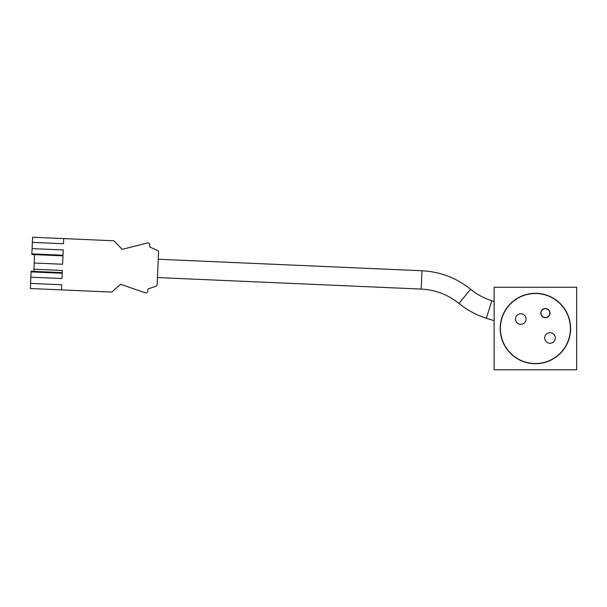 <?xml version="1.0" encoding="UTF-8"?>
<svg xmlns="http://www.w3.org/2000/svg" width="607" height="607" viewBox="0 0 607 607"><rect width="100%" height="100%" fill="white"/><g stroke="black" fill="none" stroke-linecap="round" stroke-linejoin="round"><path stroke-width="0.91" d="M570.603 328.508A35.198 35.198 0 0 0 517.801 298.022A35.198 35.198 0 0 0 517.801 358.995A35.198 35.198 0 0 0 570.603 328.508M576.65 287.255L576.65 369.762L494.151 369.762L494.151 287.255L576.65 287.255M554.426 340.868A5.273 5.273 0 0 1 545.306 340.39A5.273 5.273 0 0 1 550.283 332.735A5.273 5.273 0 0 1 554.426 340.868M549.229 315.632A4.583 4.583 0 0 1 541.3 315.215A4.583 4.583 0 0 1 545.625 308.553A4.583 4.583 0 0 1 549.229 315.632M525.214 321.892A5.273 5.273 0 0 0 521.064 313.758A5.273 5.273 0 0 0 516.094 321.414A5.273 5.273 0 0 0 525.214 321.892M564.768 347.583A35.016 35.016 0 0 1 504.197 344.404A35.016 35.016 0 0 1 537.233 293.538A35.016 35.016 0 0 1 564.768 347.583A35.009 35.009 0 0 1 504.212 344.404A35.009 35.009 0 0 1 537.233 293.553A35.009 35.009 0 0 1 564.76 347.576M548.576 316.156A4.401 4.401 0 0 1 542.362 316.33A4.401 4.401 0 0 1 542.188 310.109A4.401 4.401 0 0 1 548.409 309.942A4.401 4.401 0 0 1 548.576 316.156A4.401 4.401 0 0 1 542.362 316.33A4.401 4.401 0 0 1 542.188 310.109A4.401 4.401 0 0 1 548.409 309.942A4.401 4.401 0 0 1 548.576 316.156M62.24 272.634L33.848 271.397L34.584 254.606L62.976 255.851M33.946 269.227L62.339 270.472L61.982 278.53L30.843 277.171L31.078 271.89L62.218 273.249M34.22 263.006L62.604 264.242L63.234 249.955L32.095 248.597L32.588 237.238L63.727 238.597L63.5 243.726L32.368 242.368M34.584 254.667L31.837 254.545L32.095 248.597M31.86 253.878L62.999 255.236M61.489 289.888L30.35 288.522L30.578 283.401L61.709 284.759L61.489 289.888L111.703 292.081L120.664 284.273L145.248 292.832A1.836 1.836 0 0 0 147.683 291.185L148.009 289.023L155.931 286.216A1.836 1.836 0 0 0 157.145 284.569L158.556 252.239A1.836 1.836 0 0 0 157.486 250.486L149.838 247.003L149.709 244.818A1.836 1.836 0 0 0 147.425 242.959L122.189 249.348L113.949 240.789L63.727 238.597M30.578 283.401L30.843 277.171M31.078 271.89L31.109 271.215L33.855 271.337M494.151 301.467L491.845 300.746C484.022 298.265 476.935 294.433 470.569 289.258C456.373 277.869 440.189 271.701 422.009 270.76L158.252 259.242M494.151 320.693L486.328 318.227L491.845 300.746M486.328 318.227C476.275 315.041 467.162 310.116 458.975 303.462L470.569 289.258M458.975 303.462C447.936 294.607 435.348 289.812 421.212 289.076L422.009 270.76M421.212 289.076L157.456 277.558"/></g></svg>
